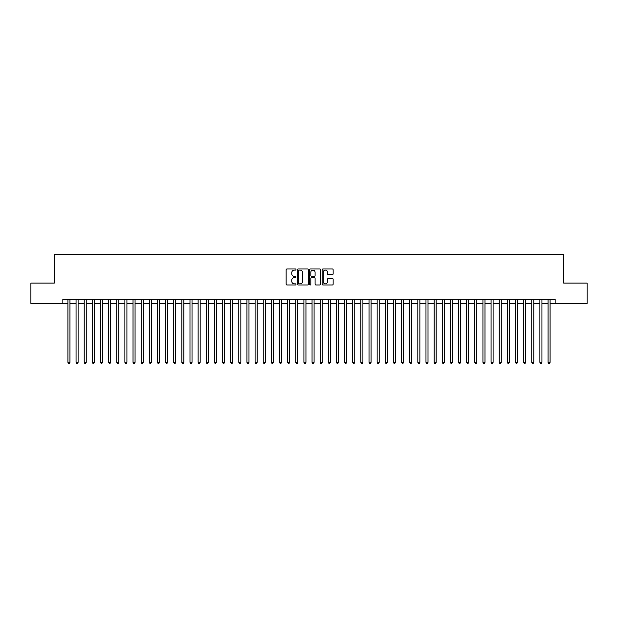 <?xml version="1.0" encoding="UTF-8"?>
<svg xmlns="http://www.w3.org/2000/svg" width="618" height="618" viewBox="0 0 618 618"><rect width="100%" height="100%" fill="white"/><g stroke="black" fill="none" stroke-linecap="round" stroke-linejoin="round"><path stroke-width="0.93" d="M295.983 269.548A0.556 0.556 0 0 0 295.419 268.992L286.937 268.992A0.796 0.796 0 0 0 286.134 269.788L286.134 284.164A0.796 0.796 0 0 0 286.937 284.968L295.419 284.968A0.556 0.556 0 0 0 295.983 284.404A0.556 0.556 0 0 0 295.419 283.847L294.322 283.847A2.557 2.557 0 0 1 291.766 281.29L291.766 280.093A2.557 2.557 0 0 1 294.322 277.536L295.419 277.536A0.556 0.556 0 0 0 295.983 276.98A0.556 0.556 0 0 0 295.419 276.416L294.322 276.416A2.557 2.557 0 0 1 291.766 273.867L291.766 272.669A2.557 2.557 0 0 1 294.322 270.112L295.419 270.112A0.556 0.556 0 0 0 295.983 269.548M332.345 274.624A0.796 0.796 0 0 0 333.141 273.82L333.141 269.788A0.796 0.796 0 0 0 332.345 268.992L322.92 268.992A0.796 0.796 0 0 0 322.117 269.788L322.117 284.164A0.796 0.796 0 0 0 322.92 284.968L332.345 284.968A0.796 0.796 0 0 0 333.141 284.164L333.141 279.297A0.796 0.796 0 0 0 332.345 278.494L328.312 278.494A0.796 0.796 0 0 0 327.509 279.297L327.509 281.715A2.14 2.14 0 0 1 325.377 283.847A2.14 2.14 0 0 1 323.237 281.715L323.237 272.244A2.14 2.14 0 0 1 325.377 270.112A2.14 2.14 0 0 1 327.509 272.244L327.509 273.82A0.796 0.796 0 0 0 328.312 274.624L332.345 274.624M62.843 303.423L30.9 303.423L30.9 283.083L54.299 283.083L54.299 254.601L563.701 254.601L563.701 283.083L587.1 283.083L587.1 303.423L555.157 303.423L555.157 299.359L62.843 299.359L62.843 303.423L67.926 303.423M308.305 269.788A0.796 0.796 0 0 0 307.501 268.992L298.077 268.992A0.796 0.796 0 0 0 297.281 269.788L297.281 284.164A0.796 0.796 0 0 0 298.077 284.968L307.501 284.968A0.796 0.796 0 0 0 308.305 284.164L308.305 269.788M310.499 268.992L319.923 268.992A0.796 0.796 0 0 1 320.719 269.788L320.719 284.164A0.796 0.796 0 0 1 319.923 284.968L315.891 284.968A0.796 0.796 0 0 1 315.087 284.164L315.087 278.339A0.796 0.796 0 0 0 314.292 277.536L311.619 277.536A0.796 0.796 0 0 0 310.815 278.339L310.815 284.404A0.556 0.556 0 0 1 310.259 284.968A0.556 0.556 0 0 1 309.695 284.404L309.695 269.788A0.796 0.796 0 0 1 310.499 268.992M69.958 303.423L76.06 303.423M78.1 303.423L84.203 303.423M86.234 303.423L92.337 303.423M94.376 303.423L100.479 303.423M102.511 303.423L108.613 303.423M110.645 303.423L116.748 303.423M118.787 303.423L124.89 303.423M126.922 303.423L133.024 303.423M135.064 303.423L141.167 303.423M143.198 303.423L149.301 303.423M151.333 303.423L157.435 303.423M159.475 303.423L165.578 303.423M167.609 303.423L173.712 303.423M175.751 303.423L181.854 303.423M183.886 303.423L189.989 303.423M192.02 303.423L198.123 303.423M200.162 303.423L206.265 303.423M208.297 303.423L214.4 303.423M216.439 303.423L222.542 303.423M224.573 303.423L230.676 303.423M232.708 303.423L238.811 303.423M240.85 303.423L246.953 303.423M248.984 303.423L255.087 303.423M257.127 303.423L263.229 303.423M265.261 303.423L271.364 303.423M273.395 303.423L279.498 303.423M281.538 303.423L287.64 303.423M289.672 303.423L295.775 303.423M297.814 303.423L303.917 303.423M305.949 303.423L312.051 303.423M314.083 303.423L320.186 303.423M322.225 303.423L328.328 303.423M330.36 303.423L336.462 303.423M338.502 303.423L344.605 303.423M346.636 303.423L352.739 303.423M354.771 303.423L360.873 303.423M362.913 303.423L369.016 303.423M371.047 303.423L377.15 303.423M379.189 303.423L385.292 303.423M387.324 303.423L393.427 303.423M395.458 303.423L401.561 303.423M403.6 303.423L409.703 303.423M411.735 303.423L417.838 303.423M419.877 303.423L425.98 303.423M428.011 303.423L434.114 303.423M436.146 303.423L442.249 303.423M444.288 303.423L450.391 303.423M452.422 303.423L458.525 303.423M460.565 303.423L466.667 303.423M468.699 303.423L474.802 303.423M476.833 303.423L482.936 303.423M484.975 303.423L491.078 303.423M493.11 303.423L499.213 303.423M501.252 303.423L507.355 303.423M509.386 303.423L515.489 303.423M517.521 303.423L523.624 303.423M525.663 303.423L531.766 303.423M533.798 303.423L539.9 303.423M541.94 303.423L548.042 303.423M550.074 303.423L555.157 303.423M298.957 270.112A0.556 0.556 0 0 0 298.394 270.669L298.394 283.291A0.556 0.556 0 0 0 298.957 283.847L300.116 283.847A2.557 2.557 0 0 0 302.673 281.29L302.673 272.669A2.557 2.557 0 0 0 300.116 270.112L298.957 270.112M315.087 272.283A2.14 2.14 0 0 0 312.955 270.151A2.14 2.14 0 0 0 310.815 272.283L310.815 275.62A0.796 0.796 0 0 0 311.619 276.416L314.292 276.416A0.796 0.796 0 0 0 315.087 275.62L315.087 272.283M69.958 299.359L69.958 362.341L67.926 362.341L67.926 299.359M69.958 362.341L69.347 363.399L68.536 363.399L67.926 362.341M78.1 299.359L78.1 362.341L76.06 362.341L76.06 299.359M78.1 362.341L77.489 363.399L76.671 363.399L76.06 362.341M86.234 299.359L86.234 362.341L84.203 362.341L84.203 299.359M86.234 362.341L85.624 363.399L84.813 363.399L84.203 362.341M94.376 299.359L94.376 362.341L92.337 362.341L92.337 299.359M94.376 362.341L93.766 363.399L92.947 363.399L92.337 362.341M102.511 299.359L102.511 362.341L100.479 362.341L100.479 299.359M102.511 362.341L101.9 363.399L101.089 363.399L100.479 362.341M110.645 299.359L110.645 362.341L108.613 362.341L108.613 299.359M110.645 362.341L110.035 363.399L109.224 363.399L108.613 362.341M118.787 299.359L118.787 362.341L116.748 362.341L116.748 299.359M118.787 362.341L118.177 363.399L117.358 363.399L116.748 362.341M126.922 299.359L126.922 362.341L124.89 362.341L124.89 299.359M126.922 362.341L126.311 363.399L125.5 363.399L124.89 362.341M135.064 299.359L135.064 362.341L133.024 362.341L133.024 299.359M135.064 362.341L134.454 363.399L133.635 363.399L133.024 362.341M143.198 299.359L143.198 362.341L141.167 362.341L141.167 299.359M143.198 362.341L142.588 363.399L141.777 363.399L141.167 362.341M151.333 299.359L151.333 362.341L149.301 362.341L149.301 299.359M151.333 362.341L150.722 363.399L149.911 363.399L149.301 362.341M159.475 299.359L159.475 362.341L157.435 362.341L157.435 299.359M159.475 362.341L158.865 363.399L158.046 363.399L157.435 362.341M167.609 299.359L167.609 362.341L165.578 362.341L165.578 299.359M167.609 362.341L166.999 363.399L166.188 363.399L165.578 362.341M175.751 299.359L175.751 362.341L173.712 362.341L173.712 299.359M175.751 362.341L175.141 363.399L174.322 363.399L173.712 362.341M183.886 299.359L183.886 362.341L181.854 362.341L181.854 299.359M183.886 362.341L183.276 363.399L182.464 363.399L181.854 362.341M192.02 299.359L192.02 362.341L189.989 362.341L189.989 299.359M192.02 362.341L191.41 363.399L190.599 363.399L189.989 362.341M200.162 299.359L200.162 362.341L198.123 362.341L198.123 299.359M200.162 362.341L199.552 363.399L198.733 363.399L198.123 362.341M208.297 299.359L208.297 362.341L206.265 362.341L206.265 299.359M208.297 362.341L207.687 363.399L206.875 363.399L206.265 362.341M216.439 299.359L216.439 362.341L214.4 362.341L214.4 299.359M216.439 362.341L215.829 363.399L215.01 363.399L214.4 362.341M224.573 299.359L224.573 362.341L222.542 362.341L222.542 299.359M224.573 362.341L223.963 363.399L223.152 363.399L222.542 362.341M232.708 299.359L232.708 362.341L230.676 362.341L230.676 299.359M232.708 362.341L232.098 363.399L231.286 363.399L230.676 362.341M240.85 299.359L240.85 362.341L238.811 362.341L238.811 299.359M240.85 362.341L240.24 363.399L239.421 363.399L238.811 362.341M248.984 299.359L248.984 362.341L246.953 362.341L246.953 299.359M248.984 362.341L248.374 363.399L247.563 363.399L246.953 362.341M257.127 299.359L257.127 362.341L255.087 362.341L255.087 299.359M257.127 362.341L256.516 363.399L255.697 363.399L255.087 362.341M265.261 299.359L265.261 362.341L263.229 362.341L263.229 299.359M265.261 362.341L264.651 363.399L263.84 363.399L263.229 362.341M273.395 299.359L273.395 362.341L271.364 362.341L271.364 299.359M273.395 362.341L272.785 363.399L271.974 363.399L271.364 362.341M281.538 299.359L281.538 362.341L279.498 362.341L279.498 299.359M281.538 362.341L280.927 363.399L280.108 363.399L279.498 362.341M289.672 299.359L289.672 362.341L287.64 362.341L287.64 299.359M289.672 362.341L289.062 363.399L288.251 363.399L287.64 362.341M297.814 299.359L297.814 362.341L295.775 362.341L295.775 299.359M297.814 362.341L297.204 363.399L296.385 363.399L295.775 362.341M305.949 299.359L305.949 362.341L303.917 362.341L303.917 299.359M305.949 362.341L305.338 363.399L304.527 363.399L303.917 362.341M314.083 299.359L314.083 362.341L312.051 362.341L312.051 299.359M314.083 362.341L313.473 363.399L312.662 363.399L312.051 362.341M322.225 299.359L322.225 362.341L320.186 362.341L320.186 299.359M322.225 362.341L321.615 363.399L320.796 363.399L320.186 362.341M330.36 299.359L330.36 362.341L328.328 362.341L328.328 299.359M330.36 362.341L329.749 363.399L328.938 363.399L328.328 362.341M338.502 299.359L338.502 362.341L336.462 362.341L336.462 299.359M338.502 362.341L337.891 363.399L337.073 363.399L336.462 362.341M346.636 299.359L346.636 362.341L344.605 362.341L344.605 299.359M346.636 362.341L346.026 363.399L345.215 363.399L344.605 362.341M354.771 299.359L354.771 362.341L352.739 362.341L352.739 299.359M354.771 362.341L354.16 363.399L353.349 363.399L352.739 362.341M362.913 299.359L362.913 362.341L360.873 362.341L360.873 299.359M362.913 362.341L362.303 363.399L361.484 363.399L360.873 362.341M371.047 299.359L371.047 362.341L369.016 362.341L369.016 299.359M371.047 362.341L370.437 363.399L369.626 363.399L369.016 362.341M379.189 299.359L379.189 362.341L377.15 362.341L377.15 299.359M379.189 362.341L378.579 363.399L377.76 363.399L377.15 362.341M387.324 299.359L387.324 362.341L385.292 362.341L385.292 299.359M387.324 362.341L386.714 363.399L385.902 363.399L385.292 362.341M395.458 299.359L395.458 362.341L393.427 362.341L393.427 299.359M395.458 362.341L394.848 363.399L394.037 363.399L393.427 362.341M403.6 299.359L403.6 362.341L401.561 362.341L401.561 299.359M403.6 362.341L402.99 363.399L402.171 363.399L401.561 362.341M411.735 299.359L411.735 362.341L409.703 362.341L409.703 299.359M411.735 362.341L411.125 363.399L410.313 363.399L409.703 362.341M419.877 299.359L419.877 362.341L417.838 362.341L417.838 299.359M419.877 362.341L419.267 363.399L418.448 363.399L417.838 362.341M428.011 299.359L428.011 362.341L425.98 362.341L425.98 299.359M428.011 362.341L427.401 363.399L426.59 363.399L425.98 362.341M436.146 299.359L436.146 362.341L434.114 362.341L434.114 299.359M436.146 362.341L435.535 363.399L434.724 363.399L434.114 362.341M444.288 299.359L444.288 362.341L442.249 362.341L442.249 299.359M444.288 362.341L443.678 363.399L442.859 363.399L442.249 362.341M452.422 299.359L452.422 362.341L450.391 362.341L450.391 299.359M452.422 362.341L451.812 363.399L451.001 363.399L450.391 362.341M460.565 299.359L460.565 362.341L458.525 362.341L458.525 299.359M460.565 362.341L459.954 363.399L459.135 363.399L458.525 362.341M468.699 299.359L468.699 362.341L466.667 362.341L466.667 299.359M468.699 362.341L468.089 363.399L467.278 363.399L466.667 362.341M476.833 299.359L476.833 362.341L474.802 362.341L474.802 299.359M476.833 362.341L476.223 363.399L475.412 363.399L474.802 362.341M484.975 299.359L484.975 362.341L482.936 362.341L482.936 299.359M484.975 362.341L484.365 363.399L483.546 363.399L482.936 362.341M493.11 299.359L493.11 362.341L491.078 362.341L491.078 299.359M493.11 362.341L492.5 363.399L491.689 363.399L491.078 362.341M501.252 299.359L501.252 362.341L499.213 362.341L499.213 299.359M501.252 362.341L500.642 363.399L499.823 363.399L499.213 362.341M509.386 299.359L509.386 362.341L507.355 362.341L507.355 299.359M509.386 362.341L508.776 363.399L507.965 363.399L507.355 362.341M517.521 299.359L517.521 362.341L515.489 362.341L515.489 299.359M517.521 362.341L516.911 363.399L516.1 363.399L515.489 362.341M525.663 299.359L525.663 362.341L523.624 362.341L523.624 299.359M525.663 362.341L525.053 363.399L524.234 363.399L523.624 362.341M533.798 299.359L533.798 362.341L531.766 362.341L531.766 299.359M533.798 362.341L533.187 363.399L532.376 363.399L531.766 362.341M541.94 299.359L541.94 362.341L539.9 362.341L539.9 299.359M541.94 362.341L541.329 363.399L540.511 363.399L539.9 362.341M550.074 299.359L550.074 362.341L548.042 362.341L548.042 299.359M550.074 362.341L549.464 363.399L548.653 363.399L548.042 362.341"/></g></svg>
